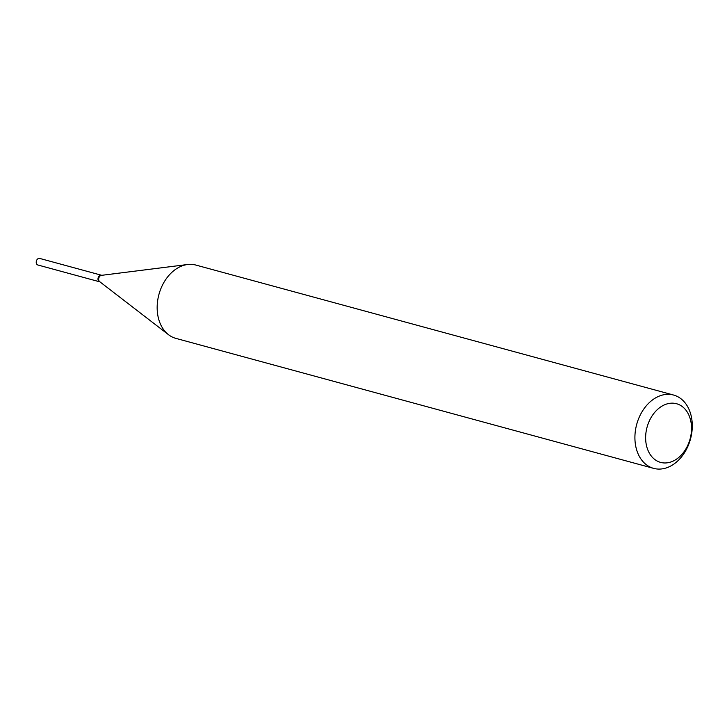 <?xml version="1.0" encoding="UTF-8"?>
<svg xmlns="http://www.w3.org/2000/svg" width="727" height="727" viewBox="0 0 727 727"><rect width="100%" height="100%" fill="white"/><g stroke="black" fill="none" stroke-linecap="round" stroke-linejoin="round"><path stroke-width="1.09" d="M101.553 275.251A3.408 2.499 105.2 0 0 101.453 275.224L39.685 258.421A3.408 2.499 105.2 0 0 36.35 261.157A3.408 2.499 105.2 0 0 37.895 265.001L99.663 281.803A3.408 2.499 105.2 0 0 99.772 281.831M101.453 275.224A3.408 2.499 105.2 0 0 98.118 277.959A3.408 2.499 105.2 0 0 99.663 281.803M101.735 275.306A3.408 2.499 105.2 0 0 101.662 275.279A3.408 2.499 105.2 0 0 101.589 275.26A3.408 2.499 105.2 0 0 98.336 277.968A3.408 2.499 105.2 0 0 99.872 281.858A3.408 2.499 105.2 0 0 99.944 281.876L99.872 281.858M661.279 462.563A30.398 22.301 105.2 0 0 690.341 437.999A30.398 22.301 105.2 0 0 675.883 403.567A30.398 22.301 105.2 0 0 646.821 428.13A30.398 22.301 105.2 0 0 661.279 462.563M654.473 468.579A37.995 27.88 105.2 0 0 690.65 438.454A37.995 27.88 105.2 0 0 673.575 395.043A37.995 27.88 105.2 0 0 672.72 394.834A37.995 27.88 105.2 0 0 636.543 424.968A37.995 27.88 105.2 0 0 653.618 468.37A37.995 27.88 105.2 0 0 654.473 468.579M673.575 395.043L195.827 265.055A37.995 27.88 105.2 0 0 194.981 264.846A37.995 27.88 105.2 0 0 187.621 264.51A37.995 27.88 105.2 0 0 158.949 294.399A37.995 27.88 105.2 0 0 168.519 334.702A37.995 27.88 105.2 0 0 175.879 338.382L653.618 468.37M187.621 264.51L101.389 275.36A3.408 2.499 105.2 0 0 98.817 278.041A3.408 2.499 105.2 0 0 99.672 281.658L168.519 334.702"/></g></svg>
